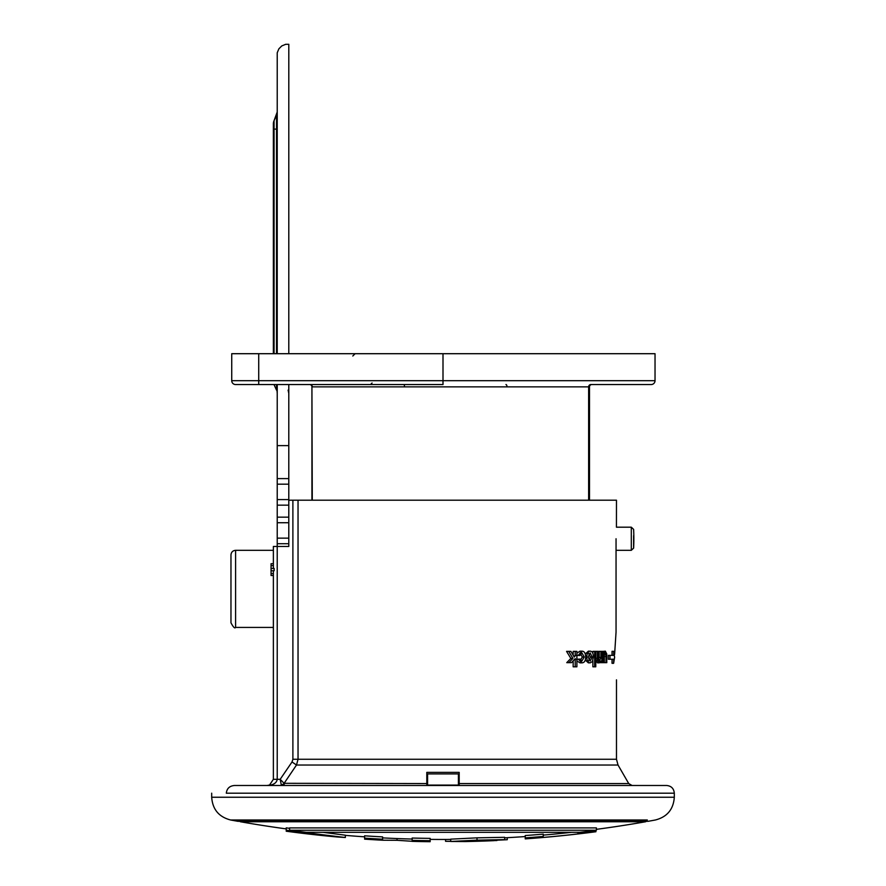 <?xml version="1.0" encoding="UTF-8"?>
<svg xmlns="http://www.w3.org/2000/svg" width="886" height="886" viewBox="0 0 886 886"><rect width="100%" height="100%" fill="white"/><g stroke="black" fill="none" stroke-linecap="round" stroke-linejoin="round"><path stroke-width="1.33" d="M573.164 655.197L573.164 651.376L575.213 651.376L575.213 655.939L574.217 657.047L570.916 651.376L566.564 651.376L570.861 658.431L566.752 662.65L571.514 662.65L575.213 658.619L575.213 666.804L573.164 666.804L573.164 660.878M585.646 657.168L586.765 657.168C586.953 660.867 588.094 662.761 590.198 662.85L588.359 662.85L585.269 660.026M585.258 654.001L588.359 651.177L590.198 651.177C588.038 651.299 586.886 653.292 586.765 657.168M597.762 661.067L599.191 657.423L599.191 651.376L600.896 651.376L600.896 657.423L599.191 657.423M600.896 657.423L599.49 661.067L598.338 658.11L598.338 651.376L597.297 651.376L597.341 660.125L599.213 662.85L597.485 662.85L595.591 660.125M616.047 538.754C616.523 522.84 616.523 522.84 616.047 538.754L616.047 632.161L614.607 654.411C616.645 687.237 616.645 687.237 614.607 654.411C616.645 687.237 616.645 687.237 614.607 654.411L616.047 632.161L616.047 550.317L631.308 550.317L631.308 542.575L631.308 550.317L633.623 548.124L633.623 541.844L633.623 548.124A192.76 192.76 0 0 0 633.855 538.754A192.76 63.593 180 0 1 633.623 541.844L633.623 535.665M292.026 761.949L296.489 765.039L298.039 759.258L616.479 759.258L618.029 765.039L296.489 765.039L284.129 783.313L280.175 779.315L292.026 761.949L292.889 759.258L292.889 500.202L616.479 500.202L616.434 527.192L631.308 527.192L631.308 534.934M603.189 651.376L605.36 651.177L603.942 653.215L603.942 651.376L600.896 651.376M599.213 662.85L600.896 661.078L600.896 662.65L603.942 662.65L603.942 656.725L605.149 652.96L605.991 654.544L606.046 662.65L604.385 662.65L604.23 653.923M594.661 666.804L595.78 666.804L595.78 651.376L594.661 651.376L594.661 666.804L592.878 666.804L592.878 660.579M592.878 653.447L592.878 651.376L594.661 651.376M579.965 661.067L582.312 657.024L580.02 652.96M582.312 657.024L584.228 657.024L581.914 661.067L579.998 659.084L578.403 659.284L581.914 662.85C584.406 662.728 585.646 660.768 585.657 656.969C585.535 653.126 584.295 651.199 581.914 651.177L578.248 655.33L579.843 655.529L576.243 655.33M576.897 653.17L579.965 651.177L581.914 651.177M581.914 662.85L579.976 662.85L576.897 660.912M576.409 659.284L579.998 659.084M612.038 655.374L612.038 651.31L613.621 651.31L613.621 655.374L608.35 655.374L608.35 659.228L609.967 659.228L609.967 655.374M613.621 651.31L614.629 657.301L613.621 663.304L612.038 663.304L612.038 659.228M284.583 783.556A3.854 3.289 90 0 1 281.737 785.483L281.272 784.83A3.854 3.356 152 0 0 284.129 783.313L426.808 783.556L426.808 772.37L459.192 772.37L459.192 785.483L632.061 785.483L459.192 785.483M647.323 819.993L230.615 819.993C218.853 816.936 212.551 809.361 211.688 797.245L674.312 797.245L674.312 793.192L226.318 793.192C226.849 788.462 229.596 785.893 234.569 785.483L666.604 785.483L632.061 785.483L628.728 783.556L459.192 783.556M238.046 821.289A0.775 0.775 0 0 1 237.769 821.289L648.231 821.289A1168.113 1168.113 0 0 0 655.385 819.993C667.147 816.936 673.449 809.361 674.312 797.245M292.889 500.202L288.792 500.202L288.792 546.463L273.375 546.463L273.375 568.435M613.621 663.304L613.621 659.228L609.967 659.228M578.403 659.284L576.897 659.284M578.248 655.33L576.897 655.33M579.843 655.529L581.969 652.96L584.228 657.024M605.991 654.544L604.341 654.544M606.046 662.65L606.799 662.65L606.755 653.923L605.36 651.177M603.078 651.376L603.078 662.65M597.297 651.376L595.78 651.376M597.297 658.276L595.78 658.276M597.341 660.125L595.78 660.125M600.896 662.65L599.888 662.65M601.827 662.65L601.827 651.376M590.198 662.85L592.357 661.609L593.376 657.013C593.31 653.192 592.247 651.243 590.198 651.177M573.585 655.939L575.213 655.939M568.712 651.376L572.943 658.431L570.861 658.431M572.943 658.431L568.912 662.65M575.213 666.804L576.897 666.804L576.897 651.376L575.213 651.376M592.191 657.024L590.198 661.067L588.116 657.08L590.198 652.96L592.191 657.024L590.375 657.024L588.359 652.96M588.359 661.067L590.375 657.024M273.375 570.75L273.375 779.315L269.565 785.018L267.207 785.483A6.169 6.169 0 0 0 267.351 785.483M273.375 565.578L271.061 565.578L271.061 568.435L274.139 568.435L274.139 570.75L271.061 570.75L271.061 575.49L273.375 575.49M426.808 783.556L426.808 785.483M281.272 784.83L280.175 779.315L273.375 779.315M271.061 568.435L271.061 570.75M268.724 785.295L267.539 785.472M269.565 785.018L267.207 785.483C273.298 785.118 276.631 783.058 277.229 779.315L277.229 543.716L288.792 543.716L288.792 546.463M273.375 563.706L271.061 563.706L271.061 565.578M273.375 573.619L271.061 573.619M382.597 837.89A1168.113 1168.113 0 0 0 412.156 839.053M596.389 829.34A1168.113 1168.113 0 0 0 645.529 821.765A0.775 0.775 0 0 0 646.104 821.3M645.529 821.765L240.471 821.765A0.775 0.775 0 0 1 239.896 821.3M430.153 839.385A1168.113 1168.113 0 0 0 443 839.463A1168.113 1168.113 0 0 0 450.708 839.43M504.688 837.824A1168.113 1168.113 0 0 0 525.243 836.561M289.611 830.237A1169.011 1169.011 0 0 0 306.213 832.319L579.787 832.319A1169.011 1169.011 0 0 0 596.389 830.237L596.389 827.901L289.611 827.901L289.611 830.237L596.389 830.237M450.708 841.368A1170.052 1003.207 90 0 1 445.569 841.301L445.569 839.452M496.891 840.194L507.257 839.718L507.257 837.691M496.891 840.526L470.366 841.047M470.366 841.246L491.232 840.548A1170.328 863.462 -90 0 0 504.688 839.618L504.688 837.303L477.011 837.846L477.011 840.161L450.708 841.467L450.708 839.153L477.011 837.846M504.688 839.618L477.011 840.161M450.708 841.467L465.682 841.556M595.924 830.725A1169.42 1169.42 0 0 1 577.927 832.951L577.927 833.925A1170.384 1170.384 0 0 1 543.24 837.425L543.24 836.462A1169.42 1169.42 0 0 1 525.243 837.868L525.243 838.876A1170.428 1170.428 0 0 0 595.924 831.732L595.924 830.304M577.927 832.951L577.927 832.319M543.24 835.11A1168.069 1168.069 0 0 0 571.57 832.319M543.24 836.462L543.24 834.136A1167.106 1167.106 0 0 1 525.243 835.542L525.243 837.868M323.069 832.319L345.341 835.199L345.341 837.514L306.301 832.751A1169.42 1169.42 0 0 1 286.222 830.204L286.222 827.867A1167.106 1167.106 0 0 0 289.611 828.321M286.222 830.204L286.222 831.223A1170.428 1170.428 0 0 0 336.879 836.949L345.341 837.514M412.156 840.36L412.156 841.368A1170.428 1170.428 0 0 0 430.153 841.7L430.153 838.377A1167.106 1167.106 0 0 1 412.156 838.045L412.156 840.36A1169.42 1169.42 0 0 0 430.153 840.692M412.156 841.279L397.039 840.305L397.039 838.555M397.039 840.305L382.597 840.216L382.597 836.882A1167.106 1167.106 0 0 1 364.611 835.808L364.611 839.142A1170.428 1170.428 0 0 0 382.597 840.216M382.597 839.197A1169.42 1169.42 0 0 1 364.611 838.134M465.272 841.556A1170.428 1170.428 0 0 0 494.045 840.659M458.416 785.483L458.416 773.921L427.584 773.921L427.584 785.483M304.219 833.106A1170.029 1170.029 0 0 0 309.878 833.77L327.344 835.863L310.576 834.213A1170.384 1170.384 0 0 1 304.219 833.471L304.219 833.471M458.416 785.085L427.584 785.085M427.584 773.921L458.416 773.921M240.471 821.765A1168.113 1168.113 0 0 0 286.222 828.886M345.341 835.365A1168.113 1168.113 0 0 0 364.611 836.827M235.587 384.546A3.854 3.854 0 0 1 231.733 380.692A3.854 3.854 0 0 0 235.587 384.546L443 384.546L443 380.692L655.031 380.692A3.854 3.854 0 0 1 651.177 384.546L590.829 384.546A2.315 2.182 90 0 0 588.636 386.861L312.282 386.861A2.315 1.96 90 0 0 310.31 384.546M312.282 500.202L311.927 386.861A2.315 2.315 0 0 0 309.613 384.546A2.315 2.315 0 0 1 311.927 386.861A2.315 2.315 0 0 0 309.613 384.546A2.315 2.315 0 0 1 311.927 386.861L311.927 500.202M588.636 500.202L588.636 386.861L589.5 386.861A2.315 2.315 0 0 1 591.815 384.546A2.315 2.315 0 0 0 589.5 386.861L589.5 500.202L589.5 386.861A2.315 2.315 0 0 1 591.815 384.546M231.733 380.692L231.733 353.702L443 353.702L443 380.692L231.733 380.692M655.031 380.692L655.031 353.702L443 353.702M274.062 384.546L274.062 384.69A7.708 7.708 0 0 1 274.007 384.546A7.708 7.708 0 0 0 274.062 384.69L276.532 390.128L276.532 384.546L277.229 393.318L277.229 384.546L277.229 478.606L288.792 478.606L288.792 500.202M276.532 353.702L276.532 129.112L274.062 129.112L274.062 120.651A7.708 7.708 0 0 0 273.375 123.841L273.375 353.702M276.532 129.112L276.532 115.213L276.532 129.112L277.229 129.112L277.229 112.024L277.229 353.702L277.229 52.783L278.868 48.83L281.77 45.939L285.713 44.3L288.803 44.3L288.792 353.702M288.792 384.546L288.792 478.606M277.229 543.716L277.229 538.145L288.792 538.145M277.229 538.145L277.229 522.729L288.792 522.729M277.229 522.729L277.229 517.158L288.792 517.158M277.229 517.158L277.229 505.164L288.792 505.164M277.229 505.164L277.229 499.593L288.792 499.593M277.229 499.593L277.229 484.177L288.792 484.177M277.229 484.177L277.229 478.606M288.792 445.625L277.229 445.625M273.375 550.317L235.587 550.317C232.785 550.594 231.235 552.133 230.969 554.946L230.969 622.625M230.969 575.811L230.969 566.641M298.039 500.202L298.039 759.258L292.889 759.258M606.046 656.515L604.385 656.515M507.002 386.817A2.315 1.041 90 0 0 505.961 384.546M404.459 386.086A1.539 0.897 90 0 0 403.562 384.546M258.723 384.546L258.723 353.702M274.062 353.702L274.062 129.112L273.375 129.112M235.587 550.516L235.587 627.233M631.308 542.575L631.308 527.192L633.623 529.385A192.76 192.76 0 0 1 633.855 538.754M616.479 759.258L616.479 679.85M618.029 765.039L628.728 783.556M674.312 793.192C673.858 788.518 671.278 785.937 666.604 785.483M211.688 797.245L211.688 793.192M237.902 821.3L648.098 821.3M230.615 819.993A1168.113 1168.113 0 0 0 237.769 821.289M372.065 383.007L370.525 384.546M352.794 356.017L355.098 353.702M288.105 390.128L288.792 393.318M276.532 115.213L274.062 120.651L277.229 112.024M273.375 627.421L235.587 627.421C234.834 628.75 233.295 627.199 230.969 622.803"/></g></svg>
